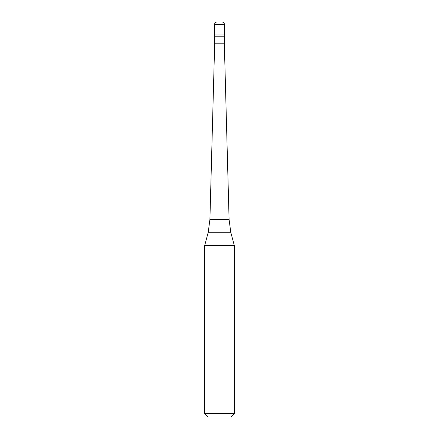 <?xml version="1.0" encoding="UTF-8"?>
<svg xmlns="http://www.w3.org/2000/svg" width="439" height="439" viewBox="0 0 439 439"><rect width="100%" height="100%" fill="white"/><g stroke="black" fill="none" stroke-linecap="round" stroke-linejoin="round"><path stroke-width="0.66" d="M219.5 21.95L221.969 21.95L219.5 21.95M224.439 24.419L224.439 34.911L214.561 34.911L224.439 34.911L224.439 36.766L214.561 36.766L214.561 24.419L224.439 24.419C224.291 22.921 223.467 22.098 221.969 21.95M224.313 36.766L224.313 43.187L214.687 43.187L209.913 219.5L229.087 219.5L230.771 232.28L208.229 232.28L204.684 245.522L234.316 245.522L234.316 413.593L204.684 413.593L204.684 245.522M234.316 413.593L230.859 417.05L208.141 417.05L204.684 413.593M214.561 24.419C214.709 22.921 215.533 22.098 217.031 21.95M224.313 43.187L229.087 219.5M230.771 232.28L234.316 245.522M214.687 36.766L214.687 43.187M209.913 219.5L208.229 232.28"/></g></svg>
